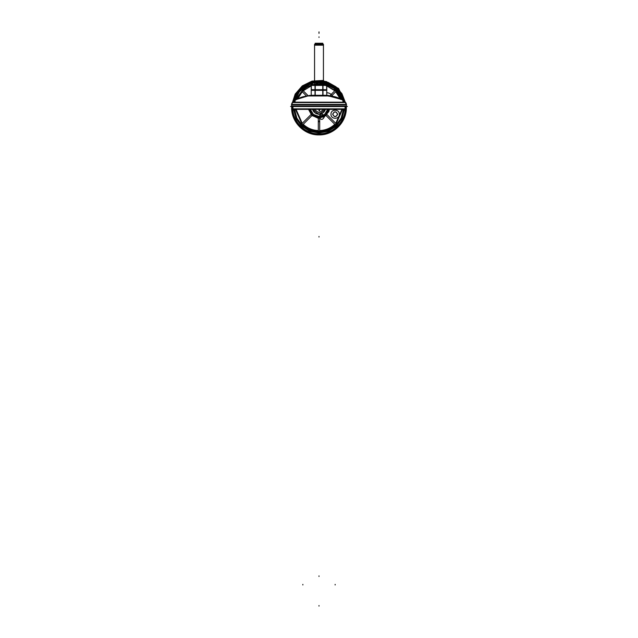 <?xml version="1.0" encoding="UTF-8"?>
<svg xmlns="http://www.w3.org/2000/svg" width="638" height="638" viewBox="0 0 638 638"><rect width="100%" height="100%" fill="white"/><g stroke="black" fill="none" stroke-linecap="round" stroke-linejoin="round"><path stroke-width="0.96" d="M347.447 106.434L290.553 106.434M346.354 104.401A3.054 3.054 0 0 0 345.533 102.415A3.054 3.054 0 0 1 346.354 104.401L346.354 106.53L346.354 104.401L291.646 104.401A3.054 3.054 0 0 1 292.467 102.415A3.054 3.054 0 0 0 291.646 104.584A3.054 3.054 0 0 1 292.467 102.415L345.509 102.415A3.054 3.054 0 0 1 346.354 104.401A3.054 3.054 0 0 0 345.533 102.415A3.054 3.054 0 0 1 346.354 104.401L346.354 107.543C346.729 122.161 333.618 135.272 319 134.897C304.382 135.272 291.271 122.161 291.646 107.543L291.662 106.53L291.646 107.543C291.271 122.161 304.382 135.272 319 134.897C333.618 135.272 346.729 122.161 346.354 107.543L346.338 106.53L291.646 106.53L291.646 104.401A3.054 3.054 0 0 1 292.467 102.415A3.054 3.054 0 0 0 291.646 104.401A3.054 3.054 0 0 1 292.467 102.415A25.799 25.751 -90 0 1 309.446 95.939M346.354 106.506L346.354 105.996L346.354 106.506M291.646 105.996L291.646 106.506L291.646 105.996L346.354 105.996M295.123 100.341L292.435 102.415L295.123 100.341A25.799 25.799 0 0 0 292.435 102.415A25.799 25.799 0 0 1 295.123 100.341A25.799 25.799 0 0 0 292.706 102.176L345.294 102.176A25.799 25.799 0 0 0 342.877 100.341A25.799 25.799 0 0 1 345.294 102.176L292.706 102.176A25.799 25.799 0 0 1 295.123 100.341A25.799 25.799 0 0 0 292.706 102.176A25.799 25.799 0 0 1 295.123 100.341A25.799 25.799 0 0 0 292.706 102.176L345.294 102.176A25.799 25.799 0 0 0 342.877 100.341A25.799 25.799 0 0 1 345.294 102.176A25.799 25.799 0 0 0 342.877 100.341L345.565 102.415L342.877 100.341M346.354 104.488L291.646 104.488L346.354 104.488L346.354 106.434L346.354 104.488L291.646 104.488L291.646 106.434L291.646 104.488L346.354 104.488L346.354 106.434M291.702 104.584A3.054 3.046 -90 0 1 292.515 102.415M346.298 104.584A3.054 3.046 -90 0 0 345.485 102.415M345.509 102.415A25.799 25.751 -90 0 0 328.554 95.939L341.418 99.424A25.799 25.799 0 0 0 328.929 95.947A25.799 25.799 0 0 1 341.418 99.424A25.799 25.799 0 0 0 328.929 95.947A25.799 25.799 0 0 1 341.418 99.424A25.799 25.799 0 0 0 328.929 95.947L309.071 95.947A25.799 25.799 0 0 0 296.582 99.424A25.799 25.799 0 0 1 309.071 95.947L328.929 95.947L309.071 95.947A25.799 25.799 0 0 0 296.582 99.424A25.799 25.799 0 0 1 309.071 95.947L328.929 95.852L328.929 96.314L328.929 95.852M345.493 109.377L292.507 109.377M292.97 108.851L345.03 108.851L345.15 106.53L345.03 108.851L292.97 108.851L292.85 106.53L292.97 108.851L345.03 108.851L292.97 108.851L292.85 106.53L292.978 108.938L345.022 108.938L345.102 106.53M292.898 106.53L293.025 108.938L292.85 106.53M344.975 108.755A0.558 0.55 90 0 1 344.424 109.377M293.025 108.755A0.558 0.55 90 0 0 293.576 109.377M345.03 108.755L344.384 109.369L341.976 118.548L336.362 126.188L328.323 131.253L319 133.023L309.677 131.253L301.638 126.188L296.024 118.548L293.592 109.377L296.024 118.548L301.638 126.188L309.677 131.253L319 133.023L328.323 131.253L336.362 126.188L341.976 118.548L344.408 109.377A0.558 0.558 90 0 0 345.03 108.755L344.48 109.377A0.558 0.558 0 0 0 345.014 108.938A0.558 0.558 0 0 1 344.48 109.377A0.558 0.558 0 0 0 345.014 108.938A0.558 0.558 0 0 1 344.48 109.377A0.558 0.558 0 0 0 345.014 108.938M292.986 108.938A0.558 0.558 0 0 0 293.52 109.377A0.558 0.558 0 0 1 292.986 108.938A0.558 0.558 0 0 0 293.52 109.377A0.558 0.558 0 0 1 292.986 108.938A0.558 0.558 0 0 0 293.52 109.377L292.97 108.755L293.52 109.377M328.929 95.668L309.071 95.668A2.145 2.145 0 0 0 308.991 95.716L327.876 95.389A2.145 2.145 0 0 1 328.753 95.58A2.145 2.145 0 0 0 327.876 95.389A2.145 2.145 0 0 1 328.753 95.58A2.145 2.145 0 0 0 327.876 95.389A2.145 2.145 0 0 1 328.753 95.58M296.582 99.424L309.071 95.58L296.582 99.424A25.799 25.799 0 0 1 309.071 95.947A25.799 25.799 0 0 0 296.582 99.424A25.799 25.799 0 0 1 309.071 95.947L328.929 95.58L328.929 96.123L328.929 95.58M309.247 95.58A2.145 2.145 0 0 1 310.124 95.389A2.145 2.145 0 0 0 309.247 95.58A2.145 2.145 0 0 1 310.124 95.389A2.145 2.145 0 0 0 309.247 95.58A2.145 2.145 0 0 1 310.124 95.389A2.145 2.145 0 0 0 309.247 95.58A2.145 2.145 0 0 1 310.124 95.389L309.071 95.668A2.145 2.145 0 0 0 308.991 95.716L309.071 95.668M327.86 95.389A2.145 2.137 90 0 1 328.729 95.58M310.14 95.389A2.145 2.137 90 0 0 309.271 95.58M328.993 95.716L327.876 95.389M346.586 104.768L291.414 104.768M345.134 102.551L292.866 102.551M328.235 95.389L309.765 95.389M325.906 95.293L312.094 95.293M311.232 95.301L311.232 84.511L315.236 84.511L315.236 95.301L315.236 84.511L311.232 84.511L311.232 95.301M312.676 85.157L319 85.157L312.676 85.157C311.376 85.157 311.376 85.157 312.676 85.157L319.486 85.42L319.415 84.75L319.486 85.42L311.248 85.42L319.486 85.42L319.415 84.75M312.078 84.79L325.922 84.79M314.558 45.186L314.558 84.511L314.558 44.325L323.442 44.325L323.426 84.511L323.442 45.186M315.028 44.325L315.331 43.791L315.02 44.325M314.534 45.186L323.474 45.186L323.211 44.724L323.466 45.162L314.558 45.115L323.442 45.115L323.442 44.325L323.442 45.115L314.558 45.115L323.442 45.115L323.442 44.325L323.474 45.186M322.972 44.325L322.668 43.791L322.98 44.325M315.22 43.727L322.78 43.727M325.324 85.157C326.624 85.157 326.624 85.157 325.324 85.157L318.514 85.42L326.752 85.42L318.514 85.42L318.585 84.75M326.768 95.301L326.768 84.511L326.768 95.301M326.688 85.38L324.766 84.79L326.688 85.38L324.766 84.79L326.688 85.38L326.688 89.687M318.585 90.373L318.514 89.703L326.752 89.703L318.514 89.703L318.585 90.373L318.514 89.703L326.752 89.703M312.078 90.341L325.922 90.341M319.415 90.373L319.486 89.703L319.415 90.373L319.486 89.703L311.248 89.703M311.312 85.38L313.234 84.79L311.312 85.38L313.234 84.79L315.156 85.38L313.234 84.79L315.156 85.38L319 84.79L315.156 85.38L319 84.79L322.844 85.38L319 84.79L322.844 85.38L324.766 84.79L322.844 85.38L324.766 84.79L322.844 85.38L319 84.79L315.156 85.38L313.234 84.79L311.312 85.38L311.312 89.687M311.312 89.743L313.234 90.341L315.156 89.743L319 90.341L322.844 89.743L324.766 90.341L326.688 89.743L324.766 90.341L326.688 89.743L324.766 90.341L322.844 89.743L324.766 90.341L322.844 89.743L319 90.341L322.844 89.743L319 90.341L315.156 89.743L319 90.341L315.156 89.743L313.234 90.341L315.156 89.743L313.234 90.341L311.312 89.743M315.156 89.695L315.156 85.436M315.005 95.301L315.005 84.511L322.995 84.511L322.995 95.301L322.995 84.511L315.005 84.511L315.005 95.301M322.844 85.42L322.844 89.687M322.764 95.301L322.764 84.511L326.768 84.511L322.764 84.511L322.764 95.301M315.172 43.791L315.18 43.248L322.828 43.248L322.828 43.791L315.172 43.791L315.172 43.256L322.828 43.248L322.828 43.791M346.171 104.401L338.587 88.443L322.828 80.46L311.998 81.098L302.276 85.899L295.179 94.089L291.829 104.401L295.179 94.089L302.276 85.899L311.998 81.098L322.82 80.46L338.587 88.443L346.171 104.401M345.796 107.543C346.115 121.196 334.479 133.661 320.834 134.283C305.897 135.734 291.773 122.536 292.204 107.543L292.22 106.53L292.204 107.543C291.773 122.536 305.897 135.734 320.834 134.283C334.479 133.661 346.115 121.196 345.796 107.543L345.78 106.53L345.796 107.543M292.746 102.176L296.064 93.674L302.053 86.784L310.004 82.302L319 80.747L327.996 82.302L335.947 86.784L341.936 93.674L345.254 102.176L341.936 93.674L335.947 86.784L327.996 82.302L319 80.747L310.004 82.302L302.053 86.784L296.064 93.674L292.746 102.176M291.646 104.401L291.646 106.53L291.646 104.401A3.054 3.054 0 0 1 292.467 102.415M291.646 106.434L291.646 104.488M319 121.746L319 121.188L319 121.746M319.494 110.159L319.494 111.028L319.494 110.159M319.064 109.377L319.064 111.028L319.494 111.028L319.064 111.028L319.064 109.377M308.912 109.377L312.429 115.414L319 117.799L325.571 115.414L329.088 109.377L325.571 115.414L319 117.799L312.429 115.414L308.912 109.377M319 117.472L312.66 115.183L309.239 109.377L312.66 115.183L319 117.472L325.34 115.183L328.761 109.377L325.34 115.183L319 117.472M319 32.801L319 33.359L319 32.801M319.502 110.159L319.502 109.377L319.056 110.159L319.502 110.159M319.056 109.377L319.04 111.028L319.518 111.028L319.518 109.377L319.534 111.028L319.534 109.377L319.534 111.028L319.526 109.377L319.526 111.028L319.518 109.377L319.518 111.028L319.04 111.028L319.311 109.377L319.024 111.028L319.526 111.028L319.016 111.028L319.542 111.028L319.542 109.377L319.542 111.028L319.542 109.377L319.542 111.028L319.542 109.377L319.542 111.028L319.542 109.377L319.542 111.028L319.008 111.028L319.542 111.028L319.016 111.028L319.542 111.028L319.016 111.028L319.534 111.028L319.024 111.028L319.518 111.028L319.04 111.028L319.04 109.377L319.024 111.028L319.04 109.377M343.89 102.12L336.433 88.961L322.828 82.358L313.29 82.717L304.557 86.561L297.85 93.347L294.11 102.12L297.85 93.347L304.557 86.561L313.29 82.717L322.82 82.358L336.433 88.961L343.89 102.12M319 605.542L319 606.1L319 605.542M345.246 107.543L345.222 106.53L345.246 107.543C345.605 121.563 333.02 134.147 319 133.789C304.98 134.147 292.395 121.563 292.754 107.543C292.395 121.563 304.98 134.147 319 133.789C333.02 134.147 345.605 121.563 345.246 107.543M344.679 102.12L336.976 88.419L322.828 81.576L312.987 81.999L304.007 86.002L297.125 93.044L293.32 102.12L297.125 93.044L304.007 86.002L312.987 81.999L322.82 81.576L336.976 88.419L344.679 102.12M292.778 106.53L292.754 107.543L292.778 106.53M343.627 109.377L341.25 118.245L335.803 125.638L328.028 130.527L319 132.233L309.972 130.527L302.197 125.638L296.75 118.245L294.373 109.377L296.75 118.245L302.197 125.638L309.972 130.527L319 132.233L328.028 130.527L335.803 125.638L341.25 118.245L343.627 109.377L341.25 118.245L335.803 125.638L328.028 130.527L319 132.233L309.972 130.527L302.197 125.638L296.75 118.245L294.373 109.377L296.75 118.245L302.197 125.638L309.972 130.527L319 132.233L328.028 130.527L335.803 125.638L341.25 118.245L343.627 109.377M294.916 102.12L295.123 101.259L294.916 102.12M295.681 99.424L304.693 87.414L319 82.852L333.307 87.414L342.319 99.424L333.307 87.414L319 82.852L304.693 87.414L295.681 99.424L304.693 87.414L319 82.852L333.307 87.414L342.319 99.424L333.307 87.414L319 82.852L304.693 87.414L295.681 99.424M342.877 101.259L343.084 102.12L342.877 101.259M345.03 108.851L345.15 106.53M319.008 109.377L319.008 111.028L319.542 111.028L319.016 111.028L319.008 109.377L319.016 111.028L319.016 109.377L319.016 111.028L319.016 109.377L319.016 111.028L319.016 109.377L319.016 111.028L319.016 109.377L319.542 109.704L319.008 109.377L319.016 111.028L319.016 109.377M294.525 109.377L296.885 118.189L302.3 125.534L310.028 130.391L319 132.09L327.972 130.391L335.7 125.534L341.115 118.189L343.475 109.377L341.115 118.189L335.7 125.534L327.972 130.391L319 132.09L310.028 130.391L302.3 125.534L296.885 118.189L294.525 109.377L296.885 118.189L302.3 125.534L310.028 130.391L319 132.09L327.972 130.391L335.7 125.534L341.115 118.189L343.475 109.377L341.115 118.189L335.7 125.534L327.972 130.391L319 132.09L310.028 130.391L302.3 125.534L296.885 118.189L294.525 109.377M342.167 99.424L334.719 88.69L322.828 83.299L306.407 86.473L295.833 99.424L306.407 86.473L322.82 83.299L306.407 86.473L295.833 99.424L306.407 86.473L322.82 83.299L334.719 88.69L342.167 99.424L334.719 88.69L322.828 83.299L334.719 88.69L342.167 99.424M328.817 111.61L324.407 116.69L317.836 118.102L311.727 115.295L308.537 109.377L312.165 115.677L319 118.166L325.835 115.677L329.463 109.377L328.817 111.61L324.407 116.69L317.836 118.102L311.727 115.295L308.537 109.377L312.165 115.677L319 118.166L325.835 115.677L329.463 109.377L328.817 111.61L324.407 116.69L317.836 118.102L311.727 115.295L308.537 109.377L312.165 115.677L319 118.166L325.835 115.677L329.463 109.377L328.817 111.61L324.407 116.69L317.836 118.102L311.727 115.295L308.537 109.377L312.165 115.677L319 118.166L325.835 115.677L329.463 109.377L328.817 111.61M330.986 114.234C330.731 108.867 339.568 108.867 339.312 114.234C339.568 119.601 330.731 119.601 330.986 114.234C330.731 108.867 339.568 108.867 339.312 114.234C339.568 119.601 330.731 119.601 330.986 114.234C330.739 119.585 339.56 119.585 339.296 114.234C339.56 108.875 330.739 108.875 330.994 114.234C330.739 119.585 339.56 119.585 339.296 114.234C339.56 108.875 330.739 108.875 330.994 114.234C330.731 108.867 339.568 108.867 339.312 114.234C339.568 119.601 330.731 119.601 330.986 114.234C330.731 108.867 339.568 108.867 339.312 114.234C339.568 119.601 330.731 119.601 330.986 114.234C330.739 119.585 339.56 119.585 339.296 114.234C339.56 108.875 330.739 108.875 330.994 114.234C330.739 119.585 339.56 119.585 339.296 114.234C339.56 108.875 330.739 108.875 330.994 114.234M300.115 97.718L303.265 96.713L300.115 97.718M337.646 114.234C335.979 117.456 334.312 117.456 332.653 114.234C334.312 111.012 335.979 111.012 337.646 114.234C335.979 117.456 334.312 117.456 332.653 114.234C334.312 111.012 335.979 111.012 337.646 114.234C335.979 111.012 334.312 111.012 332.653 114.234C334.312 117.456 335.979 117.456 337.646 114.234C335.979 111.012 334.312 111.012 332.653 114.234C334.312 117.456 335.979 117.456 337.646 114.234C335.979 111.012 334.312 111.012 332.653 114.234C334.312 117.456 335.979 117.456 337.646 114.234C335.979 111.012 334.312 111.012 332.653 114.234C334.312 117.456 335.979 117.456 337.646 114.234C335.979 117.456 334.312 117.456 332.653 114.234C334.312 111.012 335.979 111.012 337.646 114.234C335.979 117.456 334.312 117.456 332.653 114.234C334.312 111.012 335.979 111.012 337.646 114.234M303.241 96.721L300.139 97.71L303.241 96.721M319 575.899L319 576.457L319 575.899M302.851 584.392L302.851 584.95L302.851 584.392M335.149 584.392L335.149 584.95L335.149 584.392M292.475 107.543C292.116 121.714 304.828 134.427 319 134.068C333.172 134.427 345.884 121.714 345.525 107.543L345.501 106.53L345.525 107.543C345.884 121.714 333.172 134.427 319 134.068C304.828 134.427 292.116 121.714 292.475 107.543L292.499 106.53L292.475 107.543M344.959 102.12L337.175 88.227L322.828 81.297L312.883 81.736L303.808 85.803L296.861 92.933L293.041 102.12L296.861 92.933L303.808 85.803L312.883 81.736L322.82 81.297L337.175 88.227L344.959 102.12M319 31.9L319 32.458L319 31.9M293.935 109.377L296.343 118.413L301.886 125.949L309.805 130.934L319 132.672L328.195 130.934L336.114 125.949L341.657 118.413L344.065 109.377L341.657 118.413L336.114 125.949L328.195 130.934L319 132.672L309.805 130.934L301.886 125.949L296.343 118.413L293.935 109.377M343.539 102.12L342.877 99.703L343.539 102.12M342.781 99.424L335.141 88.283L322.828 82.709L314.103 82.892L305.977 86.05L299.421 91.792L295.219 99.424L299.421 91.792L305.977 86.05L314.103 82.892L322.82 82.701L335.141 88.283L342.781 99.424M295.123 99.703L294.461 102.12L295.123 99.703M296.893 99.249L302.779 90.381C307.173 86.329 312.357 84.176 318.338 83.937C312.357 84.176 307.173 86.329 302.779 90.381L296.893 99.249M323.442 84.352L335.221 90.381L341.178 99.424L335.221 90.381L323.442 84.352M342.542 109.377L336.162 123.764L335.221 124.705C330.827 128.756 325.643 130.91 319.662 131.149L318.338 131.149C312.357 130.91 307.173 128.756 302.779 124.705L301.838 123.764L295.458 109.377L301.838 123.764L302.779 124.705C307.173 128.756 312.357 130.91 318.338 131.149L319.662 131.149C325.643 130.91 330.827 128.756 335.221 124.705L336.162 123.764L342.542 109.377M319 236.467L319 237.025L319 236.467M311.312 85.835L303.217 90.779L308.401 95.963L303.217 90.779L311.312 85.835M329.599 95.963L334.783 90.779L326.688 85.835L334.783 90.779L329.599 95.963M340.548 99.424L335.763 91.76L331.417 96.107L335.763 91.76L340.548 99.424M326.496 114.058L335.763 123.325L341.952 109.377L335.763 123.325L326.496 114.058L328.761 109.377L326.496 114.058M332.789 114.234C334.36 111.187 335.931 111.187 337.502 114.234C335.931 117.272 334.36 117.272 332.789 114.234C334.36 111.187 335.931 111.187 337.502 114.234C335.931 117.272 334.36 117.272 332.789 114.234C334.36 111.187 335.931 111.187 337.502 114.234C335.931 117.272 334.36 117.272 332.789 114.234C334.36 111.187 335.931 111.187 337.502 114.234C335.931 117.272 334.36 117.272 332.789 114.234M319.694 117.448L319.694 130.559C325.484 130.319 330.516 128.23 334.783 124.306L325.516 115.039L319.694 117.448L319.694 130.559C325.484 130.319 330.516 128.23 334.783 124.306L325.516 115.039L319.694 117.448M312.484 115.039L303.217 124.306C307.484 128.23 312.516 130.319 318.306 130.559L318.306 117.448L312.484 115.039L303.217 124.306C307.484 128.23 312.516 130.319 318.306 130.559L318.306 117.448L312.484 115.039M306.583 96.107L302.237 91.76L297.691 98.818L302.237 91.76L306.583 96.107M296.048 109.377L302.237 123.325L311.504 114.058L309.239 109.377L311.504 114.058L302.237 123.325L296.048 109.377M310.315 109.377L313.41 114.441L319 116.419L324.59 114.441L327.685 109.377L324.59 114.441L319 116.419L313.41 114.441L310.315 109.377M325.659 109.377L319 114.449L312.341 109.377L319 114.449L325.659 109.377M326.688 81.64L322.844 81.05L326.688 81.64L322.844 81.05L326.688 81.64L322.844 81.05L326.688 81.64L322.844 81.05L326.688 81.64L322.844 81.05L326.688 81.64L322.844 81.05L326.688 81.64L326.688 86.002L326.688 81.64M332.454 96.059C331.122 93.922 329.2 92.813 326.688 92.725C329.2 92.813 331.122 93.922 332.454 96.059M324.973 95.293L329.511 95.963L324.973 95.293M319 37.427L319 36.876L319 37.427M315.858 109.377L322.142 109.377L315.858 109.377M312.596 109.377L313.234 110.868C314.566 113.006 316.488 114.114 319 114.202C321.512 114.114 323.434 113.006 324.766 110.868L325.404 109.377L324.766 110.868C323.434 113.006 321.512 114.114 319 114.202C316.488 114.114 314.566 113.006 313.234 110.868L312.596 109.377M323.945 109.377L319 112.814L314.055 109.377L319 112.814L323.945 109.377M319 116.77C320.794 120.239 322.589 120.239 324.383 116.77C322.589 113.301 320.794 113.301 319 116.77C320.794 120.239 322.589 120.239 324.383 116.77C322.589 113.301 320.794 113.301 319 116.77M315.172 44.062L322.828 44.062M346.354 104.584L345.222 102.12L346.354 104.584M291.646 104.584L292.778 102.12L291.646 104.584M341.418 99.424L328.578 95.939M308.991 95.716L310.124 95.389M314.558 84.511L314.558 44.325L314.558 84.511"/></g></svg>
